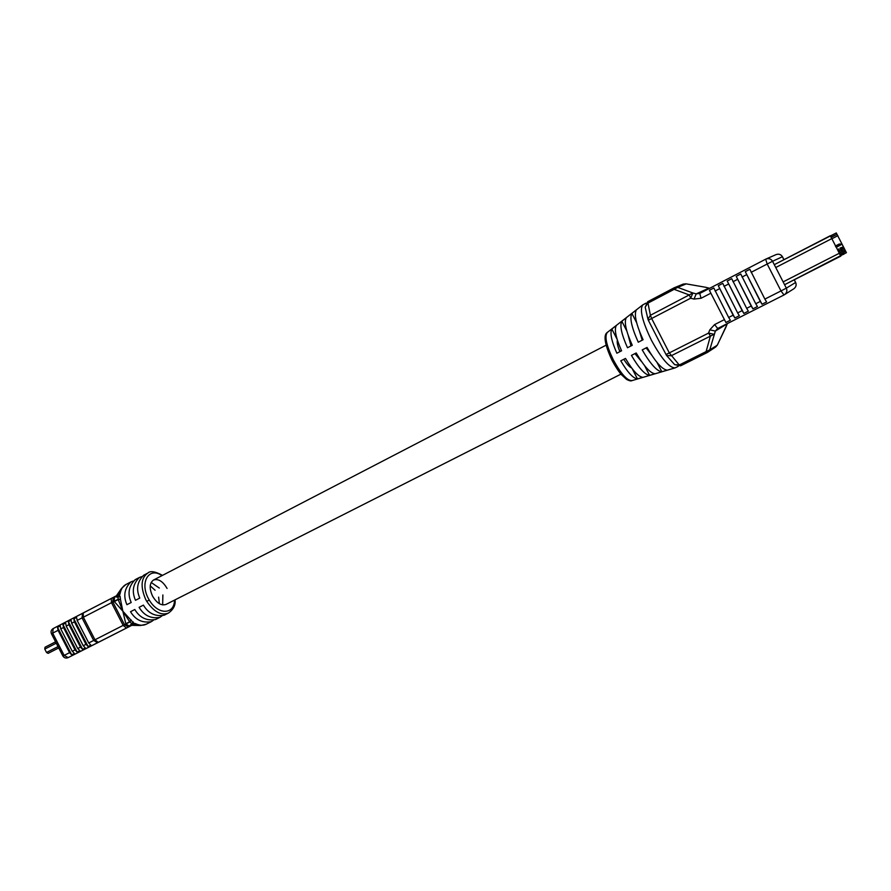 <?xml version="1.0" encoding="UTF-8"?>
<svg xmlns="http://www.w3.org/2000/svg" width="891" height="891" viewBox="0 0 891 891"><rect width="100%" height="100%" fill="white"/><g stroke="black" fill="none" stroke-linecap="round" stroke-linejoin="round"><path stroke-width="1.34" d="M45.007 647.256L55.576 641.821L45.007 647.256L44.784 649.082L46.521 652.468L48.136 653.348L58.728 647.935L48.136 653.348M158.62 597.126L159.378 603.697M162.663 604.911L162.864 594.954M167.074 588.439C162.853 581.288 158.331 578.493 153.508 580.03C149.476 583.037 149.131 588.361 152.495 595.99C156.727 603.14 161.238 605.947 166.016 604.421L620.938 374.142M161.95 575.653C148.953 566.186 138.807 582.881 149.209 599.966C158.186 615.425 174.458 614.623 174.491 600.133M149.209 599.966L146.792 601.436L145.712 599.498C140.266 586.668 141.001 577.847 147.906 573.024L143.64 575.252C137.225 581.623 135.933 589.229 139.776 598.084L135.477 600.289C131.645 591.457 132.948 583.85 139.397 577.468L135.165 579.685C128.694 586.078 127.368 593.684 131.2 602.494L126.923 604.699C123.103 595.89 124.45 588.294 130.944 581.89L133.204 581.066M139.397 577.468L141.669 576.644M120.485 599.543L122.858 611.215L114.304 601.548L118.225 599.543L117.657 595.188L114.627 596.692L117.935 597.204L120.129 596.435L120.485 599.543L118.225 599.543L122.858 611.215L133.728 623.165L135.532 623.655C139.575 625.549 143.139 625.738 146.224 624.223L151.325 621.662C142.382 623.21 135.443 619.891 130.531 611.705L134.808 609.522C139.731 617.719 146.647 621.049 155.58 619.523L159.845 617.385C150.947 618.9 144.03 615.547 139.096 607.328L143.406 605.134C148.34 613.364 155.246 616.728 164.133 615.236L168.432 613.075C161.182 615.792 153.965 611.917 146.792 601.436M130.944 581.89L125.887 584.529C122.824 586.189 120.886 589.218 120.096 593.64L119.439 595.4L120.129 596.435M85.982 644.338L74.41 621.862L71.67 623.277L83.219 645.73L85.982 644.338L88.12 646.543L90.871 645.151L88.732 642.946L93.666 640.451L82.061 617.897L77.149 620.437L88.732 642.946M80.48 647.122L68.941 624.691L66.212 626.106L77.74 648.514L80.48 647.122L82.618 649.327L85.358 647.935L83.219 645.73M75.011 649.895L63.495 627.52L60.777 628.923L72.282 651.276L75.011 649.895L77.149 652.089L79.878 650.708L77.74 648.514M69.565 652.658L58.071 630.327L52.68 633.133L64.141 655.397L69.565 652.658L71.692 654.84L74.421 653.459L72.282 651.276M129.763 626.384L126.455 628.055L123.181 625.382L111.509 602.695L83.364 617.218L94.969 639.783L125.865 624.012L122.858 611.215L129.652 621.762L125.742 623.778M126.433 628.066L68.173 657.603L64.141 655.397L62.882 656.01C64.152 657.959 65.901 658.494 68.139 657.625L97.642 642.734L93.666 640.451L94.969 639.783L98.311 642.4L97.642 642.734M111.23 598.462L83.186 612.952L83.364 617.218L82.061 617.897L82.507 613.309L83.153 612.975M114.304 601.548L111.509 602.695L111.241 598.451L113.19 597.449M118.492 594.241L119.238 594.33L121.544 588.383L116.521 595.622L118.492 594.241L117.657 595.188M140.566 625.504L134.474 623.945L131.835 625.348L140.566 625.504L146.224 624.223M153.319 620.314L151.325 621.662M161.85 616.015L159.845 617.385M77.149 620.437L76.593 617.407L73.853 618.833L74.41 621.862M60.777 628.923L60.243 625.916L57.536 627.32L58.071 630.327M66.212 626.106L65.667 623.087L62.949 624.502L63.495 627.52M71.67 623.277L71.113 620.259L68.384 621.673L68.941 624.691M129.952 626.273L132.87 624.702L129.652 621.762L130.977 619.924M133.294 622.007L128.438 627.052L124.506 624.702L112.834 602.004L113.213 597.438L114.538 596.747L114.182 601.302L118.191 599.253L120.508 599.242M119.138 594.999L117.59 596.068L120.096 593.64M132.87 624.702L134.107 624.591M133.873 623.633L132.102 624.279L133.728 623.165L135.532 623.655M132.804 624.736L129.796 626.362L125.865 624.012L129.874 621.951L131.222 620.069M150.223 585.844L155.079 590.243M159.322 588.06L151.169 582.469M71.692 654.84L57.536 627.32M77.149 652.089L62.949 624.502M82.618 649.327L68.384 621.673M88.12 646.543L73.853 618.833M619.88 351.667C617.663 346.309 616.828 342.434 617.352 340.061M630.995 345.953L628.244 335.495M642.211 340.184L639.482 331.341M619.022 349.506L620.281 351.466M662.603 348.047L648.336 320.259L651.644 318.499L669.308 352.903L708.557 333.089L714.092 334.281L671.179 355.776L666.557 355.464L662.603 348.036M678.285 366.335L675.055 367.905C669.308 367.827 661.445 358.627 651.466 340.317C642.366 321.451 639.46 309.634 642.756 304.889L646.064 303.107M611.85 329.024L616.271 325.583C614.144 329.603 615.915 338.001 621.573 350.798L616.862 353.226C611.482 341.008 609.812 332.944 611.85 329.024L617.129 339.315M621.818 321.25L626.273 317.786C623.978 322.03 625.972 331.196 632.276 345.296L627.498 347.746C621.484 334.236 619.59 325.404 621.818 321.25L626.807 330.962M631.875 313.42L636.363 309.923C633.891 314.389 636.129 324.324 643.079 339.738L638.268 342.211C631.608 327.387 629.48 317.786 631.875 313.42L636.664 322.754M620.771 360.833C627.554 372.315 633.111 378.341 637.455 378.909L642.834 377.327C638.357 376.77 632.577 370.467 625.493 358.427L620.771 360.833M631.429 355.398C638.903 368.15 644.95 374.799 649.584 375.345L655.008 373.752C650.252 373.218 643.981 366.29 636.207 352.97L631.429 355.398M642.211 349.907C650.374 363.94 656.912 371.224 661.824 371.759L667.281 370.155C662.258 369.631 655.509 362.058 647.044 347.445L642.211 349.907M728.66 317.452L730.375 320.237L725.909 322.497L709.381 290.299L713.825 287.982L728.66 317.452L733.137 315.191L718.28 285.677L722.746 283.36L737.637 312.908L742.136 310.625L727.223 281.033L731.723 278.694L746.658 308.331L751.191 306.036L736.222 276.355L740.744 274.005L755.735 303.731L760.301 301.425L745.277 271.655L749.832 269.294L764.879 299.098L780.995 290.934L767.184 264.014L751.135 272.334M710.639 293.317L701.061 298.273L699.758 293.462L696.25 293.863L694.011 299.075L690.659 298.207L689.356 294.988L674.153 289.33L677.672 287.359L692.897 292.994L690.659 298.207L651.644 318.499L650.397 315.291L692.897 292.994L696.25 293.863L708.946 288.116L705.906 287.336M726.12 326.741L717.467 344.784L715.718 346.967L707.421 352.424L709.759 349.862L706.118 351.589L710.417 336.007L708.557 333.089L709.804 329.848L715.35 331.062L709.759 349.862L717.266 345.218M760.301 301.425L762.005 304.243L766.583 301.938L764.879 299.098M751.191 306.036L752.906 308.854L757.45 306.549L755.735 303.731M742.136 310.625L743.851 313.432L748.373 311.148L746.658 308.331M733.137 315.191L734.852 317.976L739.341 315.704L737.637 312.908M648.336 320.259L647.957 319.223L650.397 315.291L647.701 301.737L674.699 287.548L677.672 287.359L686.204 283.884L683.308 284.073L686.204 283.884L705.717 287.292L685.725 283.784M665.945 354.54L669.308 352.903L679.265 364.998L674.665 364.653L680.59 365.811L679.265 364.998L706.118 351.589L707.387 352.435L680.59 365.811L707.365 352.457M674.209 287.782L647.701 301.737L645.184 307.228L647.601 303.296L674.153 289.33L674.209 287.782L683.308 284.073M727.368 323.578L725.831 327.387M715.718 346.967L717.4 345.017L727.334 323.745L715.35 331.062L717.712 328.456L714.571 324.602L709.804 329.848M705.182 287.192L709.125 288.161M762.005 304.243L745.277 271.655M752.906 308.854L736.222 276.355M743.851 313.432L727.223 281.033M734.852 317.976L718.28 285.677M725.909 322.497L709.381 290.299M623.8 359.285C626.841 364.141 629.458 367.047 631.663 367.983M637.455 378.909L632.22 368.718M634.938 353.616L641.732 361.824M649.584 375.345L644.65 365.733M646.164 347.891L651.666 355.119M661.824 371.759L657.079 362.526M831.058 237.385L836.994 234.322L831.058 237.151L840.068 254.715L842.919 252.988L840.948 253.991M836.281 232.941L774.29 264.672L830.323 235.725L840.792 256.14L784.581 284.719L846.417 252.688L836.281 232.941M840.97 253.98L842.942 252.977L843.643 254.392L842.942 252.977L845.704 251.307L836.994 234.322M843.822 249.413L842.363 247.152M842.474 249.848L841.449 248.288M842.396 250.248L841.405 248.422M840.413 248.734L840.881 250.193M840.28 248.801L839.99 248.077M841.438 250.894L840.692 250.293M839.612 251.062L838.453 248.934M840.09 251.596L839.534 251.106M845.002 249.948L844.412 251.908L845.013 249.937L842.062 244.179L836.293 247.353L839.344 253.3L845.002 249.948L842.062 244.179L839.255 244.023L835.368 246.016L839.255 244.023M835.892 247.03L840.881 244.312L835.825 246.896M840.881 244.312L838.832 244.257M839.522 250.75L839.021 249.525L839.623 250.694M841.605 248.177L842.318 249.937M841.46 248.389L841.104 247.442M56.278 643.179L44.784 649.082M58.026 646.588L46.521 652.468M147.906 573.024L147.906 573.013C150.312 570.652 155.179 571.432 162.507 575.363M114.56 596.736L53.193 628.567C51.177 629.87 50.587 631.608 51.444 633.779L52.68 633.133L53.193 628.567L82.484 613.32M114.672 596.68L117.601 595.221M613.298 359.853C620.916 373.752 627.119 380.669 631.931 380.624C631.14 381.237 629.358 380.836 626.585 379.432L621.328 374.599C618.365 371.101 615.28 366.379 612.106 360.465C600.824 336.375 606.248 333.189 607.25 332.477C604.399 336.375 606.415 345.496 613.298 359.853M694.011 299.075L701.061 298.273M714.571 324.602L724.194 319.724M719.549 288.695L715.094 291.012M728.504 284.062L724.015 286.379M737.514 279.384L733.003 281.723M746.58 274.695L742.047 277.045M783.98 294.977L717.366 328.645M783.913 259.704L782.398 256.742L772.553 261.275L786.341 288.149L795.607 282.503L794.237 279.819M699.524 293.573L765.636 259.203M699.758 293.462L765.647 259.192L767.184 264.014L772.553 261.275C771.005 258.836 768.822 258.089 766.004 259.025L776.106 254.592C778.812 253.69 780.906 254.403 782.398 256.742L782.398 256.753M795.607 282.492L795.607 282.503C796.632 284.997 796.042 287.08 793.836 288.773L784.503 294.676C786.786 292.927 787.399 290.744 786.341 288.149L780.995 290.934L784.002 294.966L784.503 294.676L784.013 294.966L717.712 328.456M708.946 288.116L709.771 288.25L708.946 288.116M783.133 281.89L838.954 253.445M775.749 267.512L831.448 238.799M843.766 252.298L845.704 251.307M831.704 238.855L837.896 235.658M839.511 254.024L839.166 253.4M153.508 580.03L606.092 345.173M128.438 627.052L98.311 642.4M125.887 584.529L121.544 588.383M51.444 633.779L62.882 656.01M175.048 599.855C175.727 605 173.522 609.411 168.432 613.075M607.25 332.477L642.756 304.889M631.931 380.624L675.055 367.905M793.836 288.773C796.064 287.069 796.677 284.964 795.663 282.469L794.282 279.785M783.957 259.671L782.443 256.719C780.962 254.381 778.845 253.679 776.106 254.592M666.646 355.565L674.665 364.653M645.184 307.228L647.924 319.089M844.412 251.908L839.912 254.614"/></g></svg>
